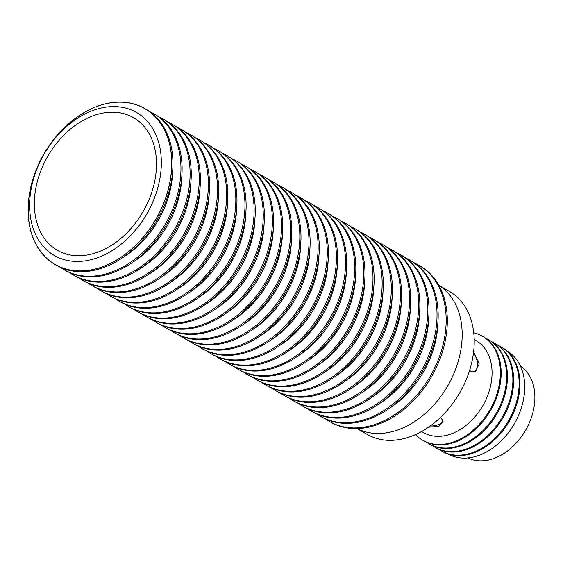 <?xml version="1.0" encoding="UTF-8"?>
<svg xmlns="http://www.w3.org/2000/svg" width="563" height="563" viewBox="0 0 563 563"><rect width="100%" height="100%" fill="white"/><g stroke="black" fill="none" stroke-linecap="round" stroke-linejoin="round"><path stroke-width="0.84" d="M430.174 426.05A12.295 5.503 178.4 0 0 442.968 420.195A12.295 5.503 178.4 0 0 442.933 419.836M473.321 372.08A12.295 6.51 70.2 0 0 474.264 371.883A12.295 6.51 70.2 0 0 473.476 352.832M520.402 366.041A52.985 38.178 119.8 0 1 532.422 414.241A52.985 38.178 119.8 0 1 493.899 458.451A52.985 38.178 119.8 0 1 467.853 457.923M506.855 350.876A59.361 42.781 119.8 0 1 524.695 385.296A59.361 42.781 119.8 0 1 478.789 455.425A59.361 42.781 119.8 0 1 447.916 453.94M438.943 285.469A82.472 59.432 119.8 0 1 458.486 360.411A82.472 59.432 119.8 0 1 398.372 429.759A82.472 59.432 119.8 0 1 357.104 428.577M410.406 436.642A82.472 59.432 119.8 0 1 367.407 434.516A82.472 59.432 -60.2 0 0 437.915 419.822A82.472 59.432 -60.2 0 0 474.18 339.215A82.472 59.432 -60.2 0 0 449.288 291.331A82.472 59.432 119.8 0 1 470.872 366.013A82.472 59.432 119.8 0 1 410.406 436.642M473.61 351.776L479.219 364.036L475.073 371.798L470.816 371.334L469.584 370.44M421.581 431.532L423.446 432.595A52.985 38.178 -60.2 0 0 468.747 423.151A52.985 38.178 -60.2 0 0 492.041 371.369A52.985 38.178 -60.2 0 0 476.052 340.608L474.187 339.545M440.583 417.352L443.194 421.117L438.823 426.402L428.57 427.183M473.736 332.761A59.981 43.224 119.8 0 1 482.259 336.097A59.981 43.224 119.8 0 1 500.359 370.926A59.981 43.224 119.8 0 1 453.982 441.779A59.981 43.224 119.8 0 1 422.707 440.238A59.981 43.224 119.8 0 1 415.501 434.58M422.707 440.238L423.489 440.681A59.981 43.224 -60.2 0 0 454.763 442.222A59.981 43.224 -60.2 0 0 501.14 371.369A59.981 43.224 -60.2 0 0 483.04 336.547L482.259 336.097M485.7 338.25A59.981 43.224 119.8 0 1 488.515 339.679A59.981 43.224 119.8 0 1 506.616 374.501A59.981 43.224 119.8 0 1 460.231 445.354A59.981 43.224 119.8 0 1 428.957 443.813A59.981 43.224 119.8 0 1 426.304 442.11M428.957 443.813L429.738 444.256A59.981 43.224 -60.2 0 0 461.013 445.805A59.981 43.224 -60.2 0 0 507.397 374.944A59.981 43.224 -60.2 0 0 489.296 340.122L488.515 339.679M491.949 341.825A59.981 43.224 119.8 0 1 494.764 343.254A59.981 43.224 119.8 0 1 512.865 378.076A59.981 43.224 119.8 0 1 466.488 448.929A59.981 43.224 119.8 0 1 435.213 447.388A59.981 43.224 119.8 0 1 432.553 445.685M435.213 447.388L435.994 447.831A59.981 43.224 -60.2 0 0 467.269 449.38A59.981 43.224 -60.2 0 0 513.646 378.526A59.981 43.224 -60.2 0 0 495.546 343.697L494.764 343.254M498.206 345.401A59.981 43.224 119.8 0 1 501.021 346.829A59.981 43.224 119.8 0 1 519.121 381.651A59.981 43.224 119.8 0 1 472.737 452.504A59.981 43.224 119.8 0 1 441.462 450.963A59.981 43.224 119.8 0 1 438.809 449.26M441.462 450.963L442.244 451.406A59.981 43.224 -60.2 0 0 473.518 452.955A59.981 43.224 -60.2 0 0 519.902 382.101A59.981 43.224 -60.2 0 0 501.802 347.272L501.021 346.829M97.54 257.72A82.472 59.432 119.8 0 1 29.649 207.719A82.472 59.432 119.8 0 1 93.423 110.292A82.472 59.432 119.8 0 1 161.314 160.3A82.472 59.432 119.8 0 1 97.54 257.72M97.695 106.224A89.869 64.759 -60.2 0 0 28.199 212.385A89.869 64.759 -60.2 0 0 102.177 266.876A89.869 64.759 -60.2 0 0 171.673 160.715A89.869 64.759 -60.2 0 0 97.695 106.224M102.213 266.989A89.967 64.836 119.8 0 1 55.301 264.673A89.967 64.836 119.8 0 1 28.15 212.434A89.967 64.836 119.8 0 1 97.723 106.154A89.967 64.836 119.8 0 1 144.628 108.469A89.967 64.836 119.8 0 1 171.778 160.708A89.967 64.836 119.8 0 1 102.213 266.989M144.628 108.469L145.775 109.123A89.967 64.836 119.8 0 1 172.925 161.356A89.967 64.836 119.8 0 1 103.353 267.636A89.967 64.836 119.8 0 1 56.441 265.328L55.301 264.673M149.659 111.608A89.967 64.836 119.8 0 1 153.776 113.698A89.967 64.836 119.8 0 1 180.927 165.937A89.967 64.836 119.8 0 1 141.369 253.864A89.967 64.836 119.8 0 1 64.449 269.902A89.967 64.836 119.8 0 1 60.558 267.418M153.776 113.698L154.916 114.352A89.967 64.836 119.8 0 1 182.067 166.592A89.967 64.836 119.8 0 1 142.516 254.518A89.967 64.836 119.8 0 1 65.59 270.557L64.449 269.902M172.665 171.321A82.472 59.432 119.8 0 1 123.691 256.96M158.808 116.837A89.967 64.836 119.8 0 1 162.918 118.927A89.967 64.836 119.8 0 1 190.069 171.166A89.967 64.836 119.8 0 1 150.518 259.093A89.967 64.836 119.8 0 1 73.591 275.131A89.967 64.836 119.8 0 1 69.706 272.647M162.918 118.927L164.065 119.581A89.967 64.836 119.8 0 1 191.216 171.821A89.967 64.836 119.8 0 1 151.658 259.747A89.967 64.836 119.8 0 1 74.731 275.786L73.591 275.131M181.814 176.55A82.472 59.432 119.8 0 1 132.833 262.189M167.95 122.065A89.967 64.836 119.8 0 1 172.067 124.156A89.967 64.836 119.8 0 1 199.218 176.395A89.967 64.836 119.8 0 1 159.66 264.321A89.967 64.836 119.8 0 1 82.74 280.36A89.967 64.836 119.8 0 1 78.848 277.876M172.067 124.156L173.207 124.81A89.967 64.836 119.8 0 1 200.358 177.049A89.967 64.836 119.8 0 1 160.807 264.976A89.967 64.836 119.8 0 1 83.88 281.014L82.74 280.36M190.956 181.779A82.472 59.432 119.8 0 1 141.982 267.425M177.099 127.301A89.967 64.836 119.8 0 1 181.209 129.391A89.967 64.836 119.8 0 1 208.359 181.624A89.967 64.836 119.8 0 1 168.809 269.557A89.967 64.836 119.8 0 1 91.882 285.589A89.967 64.836 119.8 0 1 87.997 283.105M181.209 129.391L182.356 130.046A89.967 64.836 119.8 0 1 209.506 182.278A89.967 64.836 119.8 0 1 169.949 270.205A89.967 64.836 119.8 0 1 93.022 286.243L91.882 285.589M200.104 187.007A82.472 59.432 119.8 0 1 151.123 272.654M186.24 132.53A89.967 64.836 119.8 0 1 190.357 134.62A89.967 64.836 119.8 0 1 217.508 186.853A89.967 64.836 119.8 0 1 177.95 274.786A89.967 64.836 119.8 0 1 101.03 290.818A89.967 64.836 119.8 0 1 97.139 288.333M190.357 134.62L191.497 135.275A89.967 64.836 119.8 0 1 218.648 187.507A89.967 64.836 119.8 0 1 179.097 275.441A89.967 64.836 119.8 0 1 102.17 291.472L101.03 290.818M209.246 192.236A82.472 59.432 119.8 0 1 160.272 277.883M195.389 137.759A89.967 64.836 119.8 0 1 199.499 139.849A89.967 64.836 119.8 0 1 226.65 192.089A89.967 64.836 119.8 0 1 187.099 280.015A89.967 64.836 119.8 0 1 110.172 296.054A89.967 64.836 119.8 0 1 106.287 293.562M199.499 139.849L200.646 140.504A89.967 64.836 119.8 0 1 227.797 192.736A89.967 64.836 119.8 0 1 188.239 280.67A89.967 64.836 119.8 0 1 111.319 296.701L110.172 296.054M218.395 197.472A82.472 59.432 119.8 0 1 169.414 283.112M204.531 142.988A89.967 64.836 119.8 0 1 208.648 145.078A89.967 64.836 119.8 0 1 235.798 197.317A89.967 64.836 119.8 0 1 196.241 285.244A89.967 64.836 119.8 0 1 119.321 301.282A89.967 64.836 119.8 0 1 115.429 298.798M208.648 145.078L209.788 145.733A89.967 64.836 119.8 0 1 236.939 197.972A89.967 64.836 119.8 0 1 197.388 285.898A89.967 64.836 119.8 0 1 120.461 301.937L119.321 301.282M227.536 202.701A82.472 59.432 119.8 0 1 178.562 288.34M213.68 148.217A89.967 64.836 119.8 0 1 217.79 150.307A89.967 64.836 119.8 0 1 244.94 202.546A89.967 64.836 119.8 0 1 205.389 290.473A89.967 64.836 119.8 0 1 128.463 306.511A89.967 64.836 119.8 0 1 124.578 304.027M217.79 150.307L218.937 150.961A89.967 64.836 119.8 0 1 246.087 203.201A89.967 64.836 119.8 0 1 206.53 291.127A89.967 64.836 119.8 0 1 129.61 307.166L128.463 306.511M236.685 207.93A82.472 59.432 119.8 0 1 187.704 293.569M222.821 153.446A89.967 64.836 119.8 0 1 226.938 155.536A89.967 64.836 119.8 0 1 254.089 207.775A89.967 64.836 119.8 0 1 214.531 295.702A89.967 64.836 119.8 0 1 137.611 311.74A89.967 64.836 119.8 0 1 133.72 309.256M226.938 155.536L228.078 156.19A89.967 64.836 119.8 0 1 255.229 208.43A89.967 64.836 119.8 0 1 215.678 296.356A89.967 64.836 119.8 0 1 138.751 312.395L137.611 311.74M245.827 213.159A82.472 59.432 119.8 0 1 196.853 298.805M231.97 158.682A89.967 64.836 119.8 0 1 236.08 160.772A89.967 64.836 119.8 0 1 263.231 213.004A89.967 64.836 119.8 0 1 223.68 300.931A89.967 64.836 119.8 0 1 146.753 316.969A89.967 64.836 119.8 0 1 142.868 314.485M236.08 160.772L237.227 161.419A89.967 64.836 119.8 0 1 264.378 213.659A89.967 64.836 119.8 0 1 224.82 301.585A89.967 64.836 119.8 0 1 147.9 317.623L146.753 316.969M254.976 218.388A82.472 59.432 119.8 0 1 205.995 304.034M241.112 163.91A89.967 64.836 119.8 0 1 245.229 166.001A89.967 64.836 119.8 0 1 272.379 218.233A89.967 64.836 119.8 0 1 232.822 306.166A89.967 64.836 119.8 0 1 155.902 322.198A89.967 64.836 119.8 0 1 152.01 319.714M245.229 166.001L246.369 166.655A89.967 64.836 119.8 0 1 273.519 218.887A89.967 64.836 119.8 0 1 233.969 306.821A89.967 64.836 119.8 0 1 157.042 322.852L155.902 322.198M264.117 223.617A82.472 59.432 119.8 0 1 215.143 309.263M250.261 169.139A89.967 64.836 119.8 0 1 254.37 171.229A89.967 64.836 119.8 0 1 281.521 223.462A89.967 64.836 119.8 0 1 241.97 311.395A89.967 64.836 119.8 0 1 165.043 327.434A89.967 64.836 119.8 0 1 161.159 324.942M254.37 171.229L255.518 171.884A89.967 64.836 119.8 0 1 282.668 224.116A89.967 64.836 119.8 0 1 243.11 312.05A89.967 64.836 119.8 0 1 166.191 328.081L165.043 327.434M273.266 228.852A82.472 59.432 119.8 0 1 224.285 314.492M259.402 174.368A89.967 64.836 119.8 0 1 263.519 176.458A89.967 64.836 119.8 0 1 290.67 228.698A89.967 64.836 119.8 0 1 251.112 316.624A89.967 64.836 119.8 0 1 174.192 332.663A89.967 64.836 119.8 0 1 170.3 330.171M263.519 176.458L264.659 177.113A89.967 64.836 119.8 0 1 291.81 229.352A89.967 64.836 119.8 0 1 252.259 317.279A89.967 64.836 119.8 0 1 175.332 333.317L174.192 332.663M282.408 234.081A82.472 59.432 119.8 0 1 233.434 319.721M268.551 179.597A89.967 64.836 119.8 0 1 272.661 181.687A89.967 64.836 119.8 0 1 299.812 233.926A89.967 64.836 119.8 0 1 260.261 321.853A89.967 64.836 119.8 0 1 183.334 337.891A89.967 64.836 119.8 0 1 179.449 335.407M272.661 181.687L273.808 182.342A89.967 64.836 119.8 0 1 300.959 234.581A89.967 64.836 119.8 0 1 261.401 322.508A89.967 64.836 119.8 0 1 184.481 338.546L183.334 337.891M291.557 239.31A82.472 59.432 119.8 0 1 242.576 324.95M277.693 184.826A89.967 64.836 119.8 0 1 281.81 186.916A89.967 64.836 119.8 0 1 308.96 239.155A89.967 64.836 119.8 0 1 269.403 327.082A89.967 64.836 119.8 0 1 192.483 343.12A89.967 64.836 119.8 0 1 188.591 340.636M281.81 186.916L282.95 187.57A89.967 64.836 119.8 0 1 310.1 239.81A89.967 64.836 119.8 0 1 270.55 327.736A89.967 64.836 119.8 0 1 193.623 343.775L192.483 343.12M300.698 244.539A82.472 59.432 119.8 0 1 251.724 330.178M286.841 190.055A89.967 64.836 119.8 0 1 290.951 192.152A89.967 64.836 119.8 0 1 318.102 244.384A89.967 64.836 119.8 0 1 278.551 332.311A89.967 64.836 119.8 0 1 201.624 348.349A89.967 64.836 119.8 0 1 197.74 345.865M290.951 192.152L292.098 192.799A89.967 64.836 119.8 0 1 319.249 245.039A89.967 64.836 119.8 0 1 279.691 332.965A89.967 64.836 119.8 0 1 202.771 349.004L201.624 348.349M309.847 249.768A82.472 59.432 119.8 0 1 260.866 335.414M295.983 195.291A89.967 64.836 119.8 0 1 300.1 197.381A89.967 64.836 119.8 0 1 327.251 249.613A89.967 64.836 119.8 0 1 287.693 337.547A89.967 64.836 119.8 0 1 210.773 353.578A89.967 64.836 119.8 0 1 206.881 351.094M300.1 197.381L301.24 198.035A89.967 64.836 119.8 0 1 328.391 250.268A89.967 64.836 119.8 0 1 288.84 338.194A89.967 64.836 119.8 0 1 211.913 354.233L210.773 353.578M318.989 254.997A82.472 59.432 119.8 0 1 270.015 340.643M305.132 200.519A89.967 64.836 119.8 0 1 309.242 202.61A89.967 64.836 119.8 0 1 336.392 254.842A89.967 64.836 119.8 0 1 296.842 342.776A89.967 64.836 119.8 0 1 219.915 358.807A89.967 64.836 119.8 0 1 216.03 356.323M309.242 202.61L310.389 203.264A89.967 64.836 119.8 0 1 337.54 255.496A89.967 64.836 119.8 0 1 297.982 343.43A89.967 64.836 119.8 0 1 221.062 359.461L219.915 358.807M328.138 260.226A82.472 59.432 119.8 0 1 279.157 345.872M314.274 205.748A89.967 64.836 119.8 0 1 318.391 207.838A89.967 64.836 119.8 0 1 345.541 260.078A89.967 64.836 119.8 0 1 305.983 348.004A89.967 64.836 119.8 0 1 229.064 364.043A89.967 64.836 119.8 0 1 225.172 361.552M318.391 207.838L319.531 208.493A89.967 64.836 119.8 0 1 346.681 260.725A89.967 64.836 119.8 0 1 307.131 348.659A89.967 64.836 119.8 0 1 230.204 364.697L229.064 364.043M337.279 265.462A82.472 59.432 119.8 0 1 288.305 351.101M323.422 210.977A89.967 64.836 119.8 0 1 327.532 213.067A89.967 64.836 119.8 0 1 354.683 265.307A89.967 64.836 119.8 0 1 315.132 353.233A89.967 64.836 119.8 0 1 238.205 369.272A89.967 64.836 119.8 0 1 234.321 366.787M327.532 213.067L328.679 213.722A89.967 64.836 119.8 0 1 355.83 265.961A89.967 64.836 119.8 0 1 316.272 353.888A89.967 64.836 119.8 0 1 239.352 369.926L238.205 369.272M346.428 270.69A82.472 59.432 119.8 0 1 297.447 356.33M332.564 216.206A89.967 64.836 119.8 0 1 336.681 218.296A89.967 64.836 119.8 0 1 363.832 270.536A89.967 64.836 119.8 0 1 324.274 358.462A89.967 64.836 119.8 0 1 247.354 374.501A89.967 64.836 119.8 0 1 243.462 372.016M336.681 218.296L337.821 218.951A89.967 64.836 119.8 0 1 364.972 271.19A89.967 64.836 119.8 0 1 325.421 359.117A89.967 64.836 119.8 0 1 248.494 375.155L247.354 374.501M355.57 275.919A82.472 59.432 119.8 0 1 306.596 361.559M341.713 221.435A89.967 64.836 119.8 0 1 345.823 223.525A89.967 64.836 119.8 0 1 372.973 275.764A89.967 64.836 119.8 0 1 333.423 363.691A89.967 64.836 119.8 0 1 256.496 379.729A89.967 64.836 119.8 0 1 252.611 377.245M345.823 223.525L346.97 224.18A89.967 64.836 119.8 0 1 374.121 276.419A89.967 64.836 119.8 0 1 334.563 364.345A89.967 64.836 119.8 0 1 257.643 380.384L256.496 379.729M364.718 281.148A82.472 59.432 119.8 0 1 315.737 366.795M350.855 226.671A89.967 64.836 119.8 0 1 354.971 228.761A89.967 64.836 119.8 0 1 382.122 280.993A89.967 64.836 119.8 0 1 342.564 368.927A89.967 64.836 119.8 0 1 265.645 384.958A89.967 64.836 119.8 0 1 261.753 382.474M354.971 228.761L356.112 229.415A89.967 64.836 119.8 0 1 383.262 281.648A89.967 64.836 119.8 0 1 343.712 369.574A89.967 64.836 119.8 0 1 266.785 385.613L265.645 384.958M373.86 286.377A82.472 59.432 119.8 0 1 324.886 372.023M360.003 231.9A89.967 64.836 119.8 0 1 364.113 233.99A89.967 64.836 119.8 0 1 391.264 286.222A89.967 64.836 119.8 0 1 351.713 374.156A89.967 64.836 119.8 0 1 274.786 390.187A89.967 64.836 119.8 0 1 270.902 387.703M364.113 233.99L365.26 234.644A89.967 64.836 119.8 0 1 392.411 286.877A89.967 64.836 119.8 0 1 352.853 374.81A89.967 64.836 119.8 0 1 275.933 390.842L274.786 390.187M383.009 291.606A82.472 59.432 119.8 0 1 334.028 377.252M369.145 237.129A89.967 64.836 119.8 0 1 373.262 239.219A89.967 64.836 119.8 0 1 400.413 291.458A89.967 64.836 119.8 0 1 360.855 379.385A89.967 64.836 119.8 0 1 283.935 395.423A89.967 64.836 119.8 0 1 280.043 392.932M373.262 239.219L374.402 239.873A89.967 64.836 119.8 0 1 401.553 292.106A89.967 64.836 119.8 0 1 362.002 380.039A89.967 64.836 119.8 0 1 285.075 396.078L283.935 395.423M392.151 296.842A82.472 59.432 119.8 0 1 343.177 382.481M378.294 242.357A89.967 64.836 119.8 0 1 382.404 244.448A89.967 64.836 119.8 0 1 409.554 296.687A89.967 64.836 119.8 0 1 370.004 384.613A89.967 64.836 119.8 0 1 293.077 400.652A89.967 64.836 119.8 0 1 289.192 398.168M382.404 244.448L383.551 245.102A89.967 64.836 119.8 0 1 410.701 297.341A89.967 64.836 119.8 0 1 371.144 385.268A89.967 64.836 119.8 0 1 294.224 401.306L293.077 400.652M401.299 302.071A82.472 59.432 119.8 0 1 352.318 387.71M387.435 247.586A89.967 64.836 119.8 0 1 391.552 249.676A89.967 64.836 119.8 0 1 418.703 301.916A89.967 64.836 119.8 0 1 379.145 389.842A89.967 64.836 119.8 0 1 302.225 405.881A89.967 64.836 119.8 0 1 298.334 403.397M391.552 249.676L392.692 250.331A89.967 64.836 119.8 0 1 419.843 302.57A89.967 64.836 119.8 0 1 380.292 390.497A89.967 64.836 119.8 0 1 303.366 406.535L302.225 405.881M410.441 307.299A82.472 59.432 119.8 0 1 361.467 392.939M396.584 252.815A89.967 64.836 119.8 0 1 400.694 254.905A89.967 64.836 119.8 0 1 427.845 307.145A89.967 64.836 119.8 0 1 388.294 395.071A89.967 64.836 119.8 0 1 311.367 411.11A89.967 64.836 119.8 0 1 307.482 408.625M400.694 254.905L401.841 255.56A89.967 64.836 119.8 0 1 428.992 307.799A89.967 64.836 119.8 0 1 389.434 395.726A89.967 64.836 119.8 0 1 312.514 411.764L311.367 411.11M419.59 312.528A82.472 59.432 119.8 0 1 370.609 398.175M405.726 258.051A89.967 64.836 119.8 0 1 409.843 260.141A89.967 64.836 119.8 0 1 436.994 312.374A89.967 64.836 119.8 0 1 397.436 400.307A89.967 64.836 119.8 0 1 320.516 416.339A89.967 64.836 119.8 0 1 316.624 413.854M409.843 260.141L410.983 260.789A89.967 64.836 119.8 0 1 438.134 313.028A89.967 64.836 119.8 0 1 398.583 400.955A89.967 64.836 119.8 0 1 321.656 416.993L320.516 416.339M428.732 317.757A82.472 59.432 119.8 0 1 379.758 403.404M414.875 263.28A89.967 64.836 119.8 0 1 418.985 265.37A89.967 64.836 119.8 0 1 446.135 317.602A89.967 64.836 119.8 0 1 406.585 405.536A89.967 64.836 119.8 0 1 329.658 421.567A89.967 64.836 119.8 0 1 325.773 419.083M418.985 265.37L420.132 266.025A89.967 64.836 119.8 0 1 447.282 318.257A89.967 64.836 119.8 0 1 407.725 406.19A89.967 64.836 119.8 0 1 330.805 422.222L329.658 421.567M437.88 322.986A82.472 59.432 119.8 0 1 388.899 408.632M97.336 252.323A76.477 55.111 -60.2 0 0 153.403 186.832A76.477 55.111 -60.2 0 0 133.389 117.59A76.477 55.111 -60.2 0 0 93.514 115.619A76.477 55.111 -60.2 0 0 37.447 181.11A76.477 55.111 -60.2 0 0 57.461 250.359A76.477 55.111 -60.2 0 0 97.336 252.323M473.722 372.08L474.264 371.883M357.019 428.577L367.407 434.516L357.019 428.577M438.901 285.392L449.288 291.331L438.901 285.392"/></g></svg>
